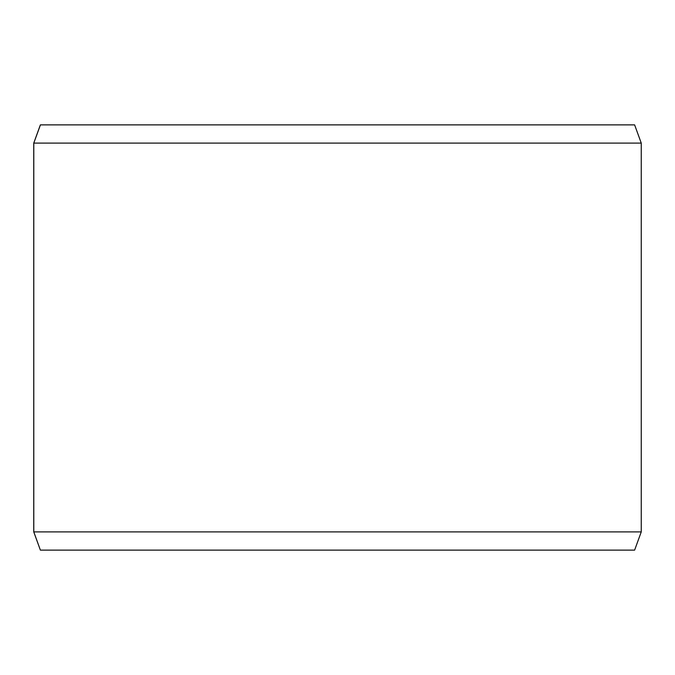 <?xml version="1.0" encoding="UTF-8"?>
<svg xmlns="http://www.w3.org/2000/svg" width="675" height="675" viewBox="0 0 675 675"><rect width="100%" height="100%" fill="white"/><g stroke="black" fill="none" stroke-linecap="round" stroke-linejoin="round"><path stroke-width="1.01" d="M40.433 550.125L634.618 550.125L641.25 531.9L641.25 143.1L634.618 124.875L40.382 124.875L33.75 143.1L33.75 531.9L40.382 550.125L33.792 531.9L33.792 143.1L40.433 124.875M641.25 143.1L33.792 143.1M641.25 531.9L33.792 531.9"/></g></svg>
